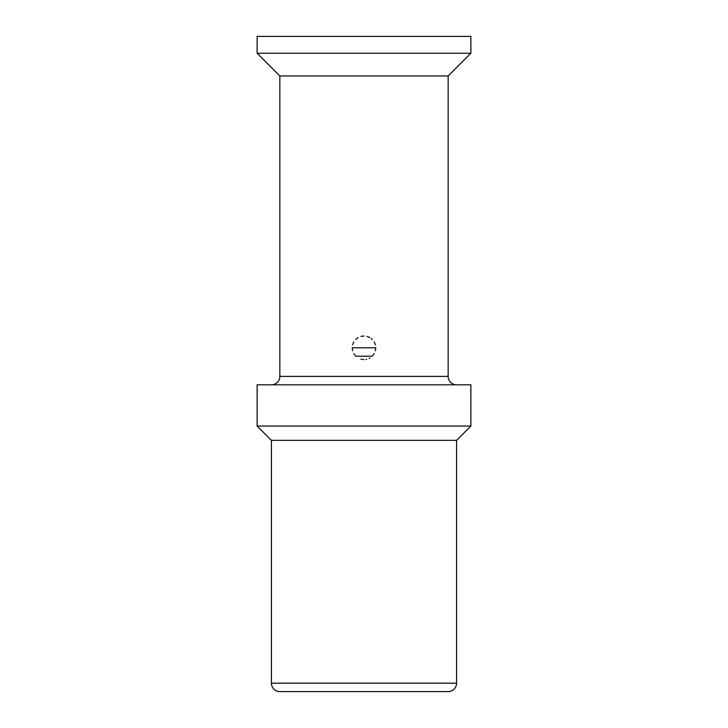 <?xml version="1.0" encoding="UTF-8"?>
<svg xmlns="http://www.w3.org/2000/svg" width="728" height="728" viewBox="0 0 728 728"><rect width="100%" height="100%" fill="white"/><g stroke="black" fill="none" stroke-linecap="round" stroke-linejoin="round"><path stroke-width="1.09" d="M470.88 53.235L470.88 36.4L257.12 36.4L257.12 53.235L279.843 75.958L448.157 75.958L470.88 53.235L257.12 53.235M372.245 356.201L355.755 356.201M375.411 344.835L374.228 341.933M372.327 339.448L371.389 338.602M369.888 337.574L367.049 336.4M364.009 335.999L360.961 336.4M358.112 337.574L355.71 339.412M353.79 341.905L352.607 344.799M372.354 356.092L374.21 353.671M375.384 350.814L375.784 347.784L352.216 347.784L352.616 350.805M353.79 353.653L355.664 356.11M352.216 347.784L375.784 347.784M360.897 359.15L361.807 359.359M362.644 359.486L363.854 359.568M365.893 359.414L366.721 359.25M369.032 358.44L369.824 358.021M271.426 384.812A8.418 8.418 0 0 0 279.843 376.394L279.843 75.958M456.574 384.812A8.418 8.418 0 0 1 448.157 376.394L448.157 75.958M470.88 384.812L257.12 384.812L257.12 426.053L470.88 426.053L470.88 384.812M456.574 683.183L271.426 683.183A8.418 8.418 0 0 0 279.843 691.6L448.157 691.6A8.418 8.418 0 0 0 456.574 683.183L456.574 440.358L271.426 440.358L257.12 426.053M456.574 440.358L470.88 426.053M271.426 683.183L271.426 440.358M448.157 376.394L279.843 376.394"/></g></svg>
